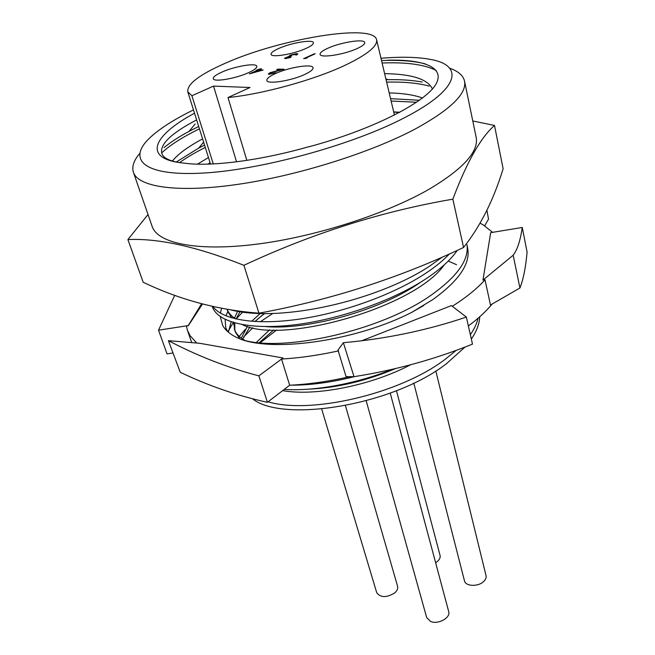 <?xml version="1.0" encoding="UTF-8"?>
<svg xmlns="http://www.w3.org/2000/svg" width="655" height="655" viewBox="0 0 655 655"><rect width="100%" height="100%" fill="white"/><g stroke="black" fill="none" stroke-linecap="round" stroke-linejoin="round"><path stroke-width="0.98" d="M321.695 409.039L376.699 592.619C380.424 597.728 386.385 597.859 394.588 593.012C397.143 590.81 398.15 588.575 397.601 586.315L345.422 405.625M435.616 562.686L437.319 561.499C439.603 559.526 440.52 557.52 440.07 555.481L396.463 390.716M366.186 400.803L426.683 617.583L430.589 621.456C437.99 624.813 450.886 617.747 448.7 611.582L390.233 393.106M413.813 383.11L464.469 580.829C465.451 586.331 477.798 586.978 483.398 581.755C485.601 579.773 486.477 577.743 486.035 575.639L435.812 370.951M492.085 304.084C486.149 311.338 478.24 318.625 468.366 325.944M349.819 376.666C328.843 381.423 308.792 384.28 289.666 385.238L281.535 359.055L282.993 357.982L199.824 343.31L168.4 340.657L180.256 372.286C208.56 385.828 237.618 395.833 267.412 402.309L258.881 375.855L282.993 357.982M480.099 223.208L483.144 224.87L492.601 232.337L490.685 232.656L482.948 280.111L485.011 279.816C477.069 288.659 466.163 297.485 452.294 306.286L451.401 305.598L361.634 340.805M196.77 343.048L190.089 335.72L187.453 330.349L186.372 325.879L188.263 325.789L202.46 304.01M423.744 305.492L411.831 312.304L432.701 299.654C458.369 281.191 470.077 264.432 467.834 249.367L466.966 244.667C469.193 259.65 457.427 276.361 431.653 294.791C381.308 331.012 281.74 352.857 241.433 339.519C232.206 335.966 225.967 331.307 222.733 325.543L220.236 316.529M220.424 313.139L221.562 308.333M228.374 332.208L231.174 321.851M227.825 311.444L225.975 315.882M225.14 319.394L225.746 327.647L227.621 331.545M393.729 112.046L399.182 112.595M225.066 63.347C279.759 38.768 373.702 22.974 376.6 39.775C377.738 46.079 367.398 54.504 345.586 65.033C314.564 79.82 262.45 94.23 228.006 97.538L250.022 87.5L213.538 86.1L191.899 95.736L187.772 91.782C186.962 84.143 199.39 74.662 225.066 63.347M213.276 163.93L191.899 95.736M275.305 73.63C269.426 76.357 266.618 78.616 266.872 80.409C267.109 84.642 291.475 80.819 304.968 74.334C310.609 71.649 313.295 69.455 313.024 67.743C312.591 63.502 288.757 67.293 275.305 73.63M327.549 48.38C322.366 50.779 319.886 52.76 320.099 54.324C320.18 58.385 344.726 54.529 357.597 48.339C362.567 45.989 364.941 44.065 364.72 42.567C364.434 38.498 340.379 42.338 327.549 48.38M278.752 48.462C273.422 50.853 270.851 52.801 271.047 54.299C271.17 57.902 293.62 54.185 306.041 48.413C311.182 46.063 313.647 44.172 313.426 42.731C313.131 39.128 291.131 42.812 278.752 48.462M221.955 72.083C215.937 74.785 213.039 76.979 213.276 78.665C213.538 82.35 235.563 78.665 248.466 72.705C254.279 70.044 257.055 67.907 256.801 66.294C256.383 62.61 234.817 66.245 221.955 72.083M472.787 120.978L494.509 125.449C480.68 137.558 466.794 162.137 452.859 199.169C381.922 211.319 312.279 233.368 243.914 265.316C197.22 246.714 158.559 238.133 127.913 239.574L148.022 214.504M127.913 239.574L143.208 282.264C179.748 299.793 218.328 310.102 258.946 313.18C330.775 299.982 398.977 278.08 463.56 247.475C480.369 226.286 493.559 200.053 503.122 168.769L494.509 125.449M464.526 81.097L476.152 137.231C478.952 151.403 463.486 168.613 429.754 188.853C386.417 213.989 314.752 237.004 255.753 244.299C196.639 251.635 157.634 243.218 152.165 226.474L133.407 172.306C138.148 187.011 177.194 193.119 237.405 184.423C297.493 175.769 371.123 152.59 415.909 128.634C450.779 109.377 466.982 93.534 464.526 81.097C463.216 75.481 458.254 71.19 449.649 68.218M139.589 153.622C133.718 160.581 131.663 166.804 133.407 172.306M193.479 109.917C175.761 118.58 161.982 127.185 152.14 135.724C126.309 158.011 140.891 175.941 199.955 173.231C258.635 170.742 352.496 145.181 405.453 117.229C460.359 88.802 464.329 64.992 429.705 59.269C416.883 56.969 400.639 56.641 380.981 58.27M393.696 111.907L399.853 112.242M389.193 92.92C402.71 93.215 413.821 94.901 422.508 97.98M384.624 73.647C411.807 74.031 427.74 79.132 432.431 88.957M197.482 164.151L208.47 157.552M172.363 161.04C177.964 154.072 188.042 146.687 202.591 138.868M194.519 113.225C153.057 135.364 141.112 159.288 184.644 163.193C210.64 166.861 260.084 160.647 308.873 146.695M181.46 162.858C169.866 161.277 163.3 158.101 161.785 153.344C159.64 144.37 171.25 133.219 196.623 119.906M212.236 306.393L212.638 307.473C218.311 322.358 249.858 330.3 295.274 324.733C340.608 319.181 394.637 300.072 427.92 277.491C441.347 268.353 451.131 259.315 457.272 250.374M449.428 253.911C443.632 260.084 436.099 266.29 426.847 272.537C394.957 294.029 343.867 312.672 299.515 319.091C255.221 325.519 222.135 319.648 212.932 306.548M411.831 312.304C358.064 340.002 277.237 352.226 241.433 339.519M252.511 398.797C282.51 423.04 392.885 405.592 446.53 363.631L465.042 347.052M456.216 350.36L445.539 359.038C399.902 394.163 309.913 414.615 268.1 401.785M282.927 325.969L281.503 326.853M276.664 329.981L260.264 342.753M272.791 313.458L260.313 321.769M252.838 327.746L243.521 337.104M284.221 389.414C314.425 391.363 356.328 383.855 392.501 369.273M354.494 376.609C331.61 382.397 310.478 385.246 291.09 385.165M239.28 336.416L245.347 329.309M261.017 316.128L264.767 313.557M471.346 339.077C476.668 331.233 479.444 323.816 479.689 316.823M478.06 318.24C476.832 323.554 474.261 329.031 470.347 334.68M448.249 261.058L456.543 264.702M405.502 291.573L403.881 291.54M279.161 326.223L278.097 326.927M273.749 329.94L259.274 342.663M282.616 390.642C315.17 396.406 370.37 385.877 410.579 364.778M264.293 313.557L254.91 321.548M249.825 327.05L242.751 339.126M240.025 311.731L236.013 319.01M234.817 322.964L234.801 330.284M233.565 322.604L235.194 331.717L239.771 338.864M227.359 309.381L227.514 310.224M227.146 309.34L227.907 311.682L231.731 317.888M242.399 324.667C281.56 344.89 414.549 307.817 444.336 264.784M409.711 289.158L408.556 289.101M274.183 326.468L273.536 326.927M269.663 329.801L256.408 342.36M308.628 389.16C336.965 387.858 365.94 380.989 395.571 368.56M260.174 313.483L251.659 321.318M247.377 326.386L241.343 338.136M237.601 311.33L234.465 318.068M234.277 328.9C235.743 333.387 239.263 337.219 244.831 340.387M227.154 309.348C228.521 313.041 231.428 316.25 235.874 318.969M265.799 326.608C308.202 330.349 381.881 309.913 420.878 282.035M242.686 312.116L236.037 319.01M233.622 322.047L228.464 330.726M226.163 328.9L225.885 329.833M425.275 63.879C415.196 61.292 402.71 60.121 387.834 60.375L387.416 60.227C425.48 59.097 447.185 68.292 434.576 86.288C421.795 104.194 370.558 130.239 308.906 146.794M243.914 265.316L258.946 313.18M452.859 199.169L463.56 247.475M419.413 100.272L390.552 98.651M204.54 145.074L198.711 148.087L176.301 162.014M422.205 82.063C412.372 80.221 401.024 79.427 388.169 79.689L386.073 79.738M198.686 126.472L189.017 131.401C178.733 136.911 170.423 142.315 164.077 147.596M387.834 60.375L381.521 60.555M416.564 102.254L391.117 101.026M205.277 147.408C195.321 152.427 186.749 157.487 179.568 162.596M429.23 86.1C417.759 83.005 403.562 81.687 386.638 82.145M199.431 128.839C182.81 136.96 170.325 144.894 161.973 152.648M436.271 70.511C424.636 64.55 406.583 62.045 382.102 62.995M260.395 70.503L257.833 70.453L253.125 72.558M253.035 72.582L260.436 70.494L257.824 70.437L253.035 72.582M263.122 70.019L249.399 73.859L257.038 70.421L256.04 70.404L257.161 69.897L260.698 68.783L261.492 68.816L258.987 69.938L263.122 70.028L249.391 73.843M257.014 70.437L256.04 70.412M261.484 68.8L258.954 69.929M286.612 58.107L290.902 57.394L285.523 58.598L284.507 58.295L288.921 56.371L290.222 55.118L296.69 53.604L297.845 53.915L296.551 55.012L295.749 55.012L296.51 54.349L295.593 54.087L291.107 55.077L290.19 55.814L291.59 56.093L286.497 57.345L285.826 57.902L286.612 58.107M290.902 57.394L285.531 58.606L284.507 58.295M297.845 53.923L295.749 55.02M296.502 54.332L291.107 55.094L290.198 55.814M291.59 56.093L285.834 57.902M270.499 73.81L276.001 72.713L269.303 74.334L268.288 74.023L269.893 72.762L280.946 69.708L276.721 69.627L277.851 69.111L284.041 69.225L270.793 72.738L269.77 73.589L270.499 73.81M276.001 72.713L269.311 74.343L268.288 74.023M280.897 69.717L276.721 69.635M284.041 69.225L270.802 72.754L269.77 73.589M307.015 58.139L303.674 58.622L314.334 53.792L305.598 58.131L307.015 58.156L303.674 58.639M315.161 53.792L305.631 58.131M236.553 161.81L213.538 86.1M246.837 160.377L228.006 97.538M207.987 164.135L210.067 162.636M354.011 376.682L346.069 376.65L337.988 350.073L343.367 342.696L354.011 376.682C395.202 370.206 434.699 359.358 472.492 344.121L466.352 317.069L452.294 306.286M338.651 350.859C318.715 355.239 299.679 357.974 281.535 359.055M482.948 280.111L513.176 255.221L519.923 288.003L490.472 305.009L485.011 279.816M466.352 317.069C426.994 330.366 386 338.905 343.367 342.696M519.923 288.003C523.329 279.398 525.719 267.428 527.087 252.085L522.264 227.465L492.601 232.337M522.264 227.465C520.348 240.59 517.319 249.842 513.176 255.221M484.651 225.795L488.54 219.114L486.911 210.304M173.026 352.988L167.033 353.88L158.526 330.177L188.198 325.601L201.625 303.781M158.526 330.177L174.721 295.274M289.666 385.238L267.412 402.309M258.881 375.855C227.809 367.742 197.654 356.009 168.4 340.657M384.821 372.908L384.657 372.277M225.746 327.647L226.769 330.75M231.1 309.995C281.38 322.645 376.666 300.702 428.828 266.7L442.403 257.022M376.6 39.775L394.441 115.059M187.772 91.782L210.509 164.053M195.165 123.951L189.017 131.401M385.869 78.878L388.169 79.689M203.623 142.168L198.711 148.087M187.453 330.349L191.71 342.622M360.594 380.776L360.389 380.031M391.101 370.435L390.953 369.887M339.634 385.582L339.454 384.96"/></g></svg>

